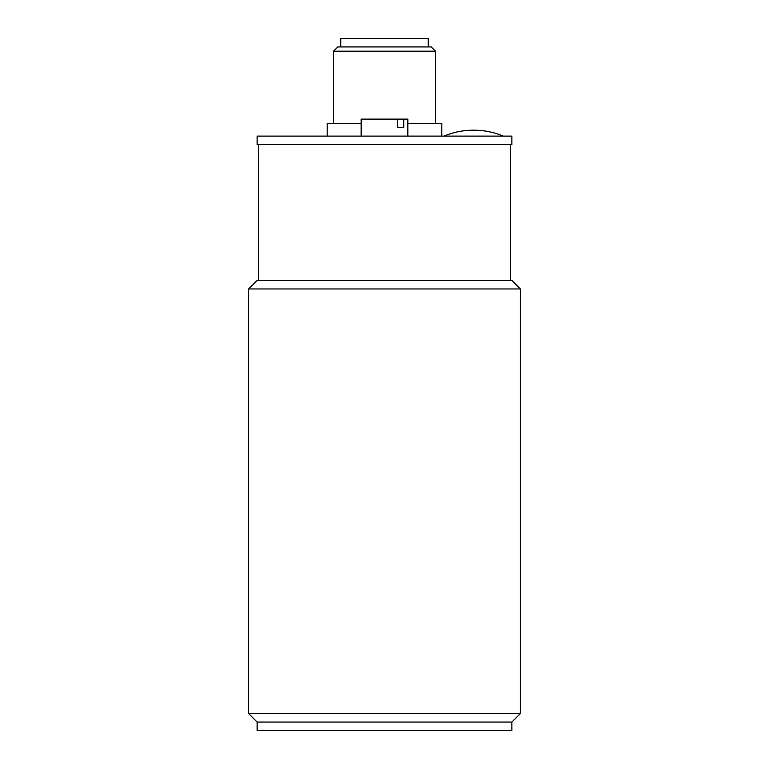 <?xml version="1.0" encoding="UTF-8"?>
<svg xmlns="http://www.w3.org/2000/svg" width="769" height="769" viewBox="0 0 769 769"><rect width="100%" height="100%" fill="white"/><g stroke="black" fill="none" stroke-linecap="round" stroke-linejoin="round"><path stroke-width="1.15" d="M258.394 280.474L258.394 144.601M511.885 280.474L257.115 280.474L248.627 288.961L520.373 288.961L511.885 280.474M511.885 722.062L511.885 730.55L257.115 730.55L257.115 722.062L511.885 722.062L520.373 713.565L248.627 713.565L248.627 288.961M511.885 144.601L257.115 144.601L257.115 136.113L511.885 136.113L511.885 144.601M340.763 46.938L340.763 38.45L428.237 38.45L428.237 46.938M327.181 136.113L327.181 123.367L361.151 123.367M441.819 136.113L441.819 123.367L407.849 123.367M333.544 123.367L333.544 51.187L435.456 51.187L431.207 46.938L337.793 46.938L333.544 51.187M407.849 136.113L407.849 119.128L403.744 119.128L403.744 127.616L397.736 127.616L397.736 119.128L361.151 119.128L361.151 136.113M397.736 119.128L403.744 119.128M403.744 127.616L397.736 127.616M510.606 144.601L510.606 280.474M520.373 288.961L520.373 713.565M257.115 722.062L248.627 713.565M503.387 136.113C493.871 132.162 483.97 130.182 473.666 130.163L473.608 130.163M443.944 136.113C453.46 132.162 463.361 130.182 473.666 130.163M435.456 51.187L435.456 123.367"/></g></svg>

